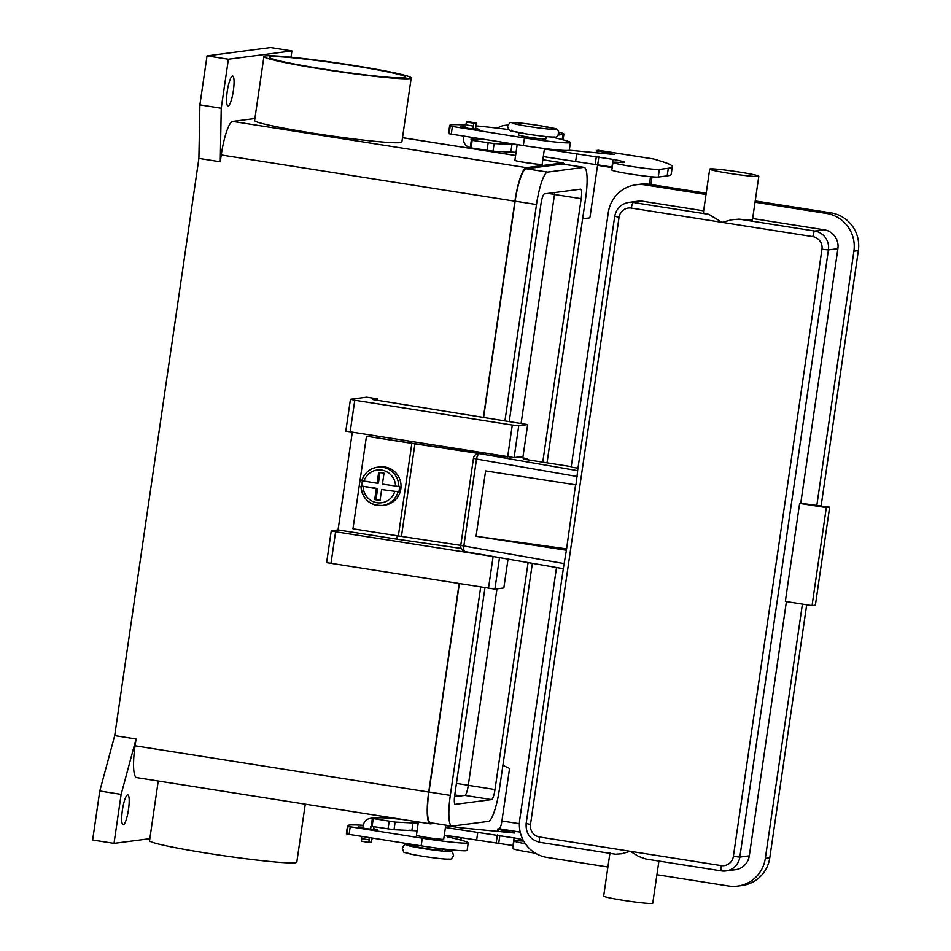 <?xml version="1.0" encoding="UTF-8"?>
<svg xmlns="http://www.w3.org/2000/svg" width="951" height="951" viewBox="0 0 951 951"><rect width="100%" height="100%" fill="white"/><g stroke="black" fill="none" stroke-linecap="round" stroke-linejoin="round"><path stroke-width="1.43" d="M672.321 166.687L671.216 174.306A192.922 10.889 -171.7 0 1 667.186 175.887L658.27 177.052A23.704 1.343 -171.7 0 1 653.087 176.898A23.704 1.343 -171.7 0 1 627.054 173.498A23.704 1.343 -171.7 0 1 611.862 170.015L612.979 162.395A23.704 1.343 8.3 0 0 628.171 165.878A23.704 1.343 8.3 0 0 654.193 169.278A23.704 1.343 8.3 0 0 659.388 169.421L668.303 168.256A192.922 10.889 8.3 0 0 672.321 166.687A192.922 10.889 8.3 0 0 661.147 161.266L653.943 159.055L598.227 150.282L596.586 150.52L597.858 150.912L614.405 154.514L569.233 150.199M525.332 843.727A23.704 1.343 -171.7 0 1 513.992 840.898A23.704 1.343 -171.7 0 1 519.674 840.862A24.809 1.403 8.3 0 0 523.68 841.064M513.992 840.898L512.874 848.53A23.704 1.343 8.3 0 0 535.342 853.154M652.029 176.815L650.948 184.232A5.516 5.397 82.6 0 1 650.9 184.53M582.642 218.694L589.133 217.969M371.27 826.062L370.403 829.26M362.913 828.107L363.318 825.349A8.274 8.095 82.6 0 1 372.519 818.442L395.152 822.08L418.19 823.221M403.854 819.679A49.607 2.805 -171.7 0 0 378.272 817.896L375.752 818.015A8.274 8.095 -97.4 0 0 373.493 817.979L370.26 818.407M444.307 835.133L512.993 845.546A24.809 1.403 -171.7 0 1 513.302 845.605M372.364 818.692L371.235 826.3L394.035 829.7L417.073 830.841M522.991 839.781A24.809 1.403 8.3 0 0 514.111 837.926L445.413 827.501M445.698 825.563L460.45 827.762L514.432 833.005L498.871 829.427L497.599 829.034L499.239 828.797A7.715 1.51 -81.1 0 0 501.914 820.963L509.427 769.418A1.379 1.343 -97.4 0 0 508.63 767.944L502.901 765.365M476.617 840.22L477.723 832.589M373.933 826.776L373.517 829.641M372.269 838.14L371.14 842.17L368.988 842.443L369.178 837.653M361.701 836.476L361.511 841.266L368.964 842.431M597.68 164.44A7.715 1.51 -81.1 0 1 597.561 165.319L590.036 216.876A1.379 1.343 82.6 0 1 588.859 218.029L582.642 218.73M649.414 184.292L650.52 176.672M544.4 148.986L613.086 159.411A24.809 1.403 -171.7 0 1 624.605 162.3A24.809 1.403 -171.7 0 1 618.661 162.348A23.704 1.343 8.3 0 0 612.979 162.395M471.339 137.36L471.054 139.298L472.195 140.356L494.128 143.565L517.178 144.707M484.63 139.452A49.607 2.805 8.3 0 0 477.259 139.381L474.739 139.5L474.43 137.847M470.258 147.524A8.274 8.095 82.6 0 1 463.577 138.121L463.862 136.183M612.289 167.091A24.809 1.403 8.3 0 0 611.98 167.031L543.294 156.618M516.06 152.326L493.022 151.197L470.21 147.785L471.327 140.166L470.234 147.774M576.71 154.074L575.593 161.706M475.678 129.336L476.094 122.952L473.943 123.226L472.564 128.967M465.075 127.814L466.465 122.049L468.653 121.776M507.382 456.872A11.02 0.618 -171.7 0 1 492.107 454.471M517.879 457.11L525.261 458.275L528.625 459.927L526.664 458.62L523.656 459.143L571.218 466.632M525.677 458.334L517.915 457.11M563.515 567.331L566.392 550.237L476.059 536.281L485.592 470.923L575.937 484.879L577.59 471.648M733.376 856.399L739.83 857.089L828.416 249.911L821.961 249.221L733.376 856.399A11.02 10.794 82.6 0 1 721.12 865.6L539.574 837.023A5.516 1.082 98.9 0 0 539.336 840.827A5.516 1.082 98.9 0 0 539.835 842.324A5.516 1.082 98.9 0 0 539.895 842.324L615.559 854.236L621.585 853.784L630.347 851.311L638.632 856.459L645.765 858.991L721.31 870.89M758.815 176.268L752.455 219.836A24.809 1.403 -171.7 0 1 751.932 220.038A24.809 1.403 -171.7 0 1 739.105 219.134L731.509 219.8L722.094 222.356L708.911 214.379A24.809 1.403 -171.7 0 1 703.371 212.667L709.719 169.112A24.809 1.403 -171.7 0 1 710.242 168.909A24.809 1.403 -171.7 0 1 736.882 171.667A24.809 1.403 -171.7 0 1 758.815 176.268A24.809 1.403 -171.7 0 1 758.292 176.47A24.809 1.403 -171.7 0 1 731.64 173.712A24.809 1.403 -171.7 0 1 709.719 169.112M658.912 861.071L652.755 903.248A24.809 1.403 -171.7 0 1 652.243 903.45A24.809 1.403 -171.7 0 1 625.592 900.692A24.809 1.403 -171.7 0 1 603.671 896.092L610.019 852.524M721.12 865.6A5.516 1.082 98.9 0 0 720.882 869.416A5.516 1.082 98.9 0 0 721.369 870.902L645.765 858.991M615.559 854.236L539.835 842.324C530.206 839.816 525.641 833.54 526.141 823.507L563.515 567.367M800.742 503.257L829.676 507.168L815.376 605.181L812.035 605.621L785.336 601.412L799.636 503.4L800.742 503.257L837.89 248.675A16.536 16.191 -97.4 0 0 824.255 229.809L752.645 218.54M703.633 210.825L642.71 201.232A16.536 16.191 -97.4 0 0 638.18 201.172L628.718 202.408A16.536 16.191 -97.4 0 1 633.235 202.468A5.516 1.082 98.9 0 0 632.225 204.168A5.516 1.082 98.9 0 0 631.333 208.067L812.867 236.644A11.02 10.794 82.6 0 1 821.961 249.221M799.636 503.4L826.324 507.596L812.035 605.621M829.676 507.168L826.324 507.596M802.418 604.111L765.329 858.373A33.071 32.382 82.6 0 1 737.584 886.118A33.071 32.382 82.6 0 1 728.525 885.999L656.915 874.73M737.584 886.118L742.042 885.536A33.071 32.382 -97.4 0 0 769.787 857.79L806.698 604.777M821.129 505.813L858.361 250.612A33.071 32.382 -97.4 0 0 831.091 212.893L755.213 200.946M755.023 202.206L826.633 213.476A33.071 32.382 82.6 0 1 853.903 251.195L816.766 505.777M749.305 855.852L739.83 857.089A16.536 16.191 -97.4 0 1 725.958 870.961L721.369 870.902A5.516 1.082 98.9 0 0 721.429 870.902A16.536 16.191 -97.4 0 0 725.958 870.961L735.432 869.725A16.536 16.191 -97.4 0 0 749.305 855.852L786.406 601.591M607.903 867.015L546.991 857.422A33.071 32.382 82.6 0 1 519.721 819.703L556.501 567.521M577.982 468.177L571.159 467.107L608.295 212.525A33.071 32.382 82.6 0 1 636.041 184.779A33.071 32.382 82.6 0 1 645.099 184.898L706.022 194.491M566.392 550.237L575.557 484.82M706.201 193.231L649.557 184.316A33.071 32.382 -97.4 0 0 640.498 184.197L636.041 184.779M476.059 536.281L566.214 548.834M361.023 486.199A19.293 18.889 -97.4 0 0 382.421 505.456L384.644 505.159A19.293 18.889 -97.4 0 0 400.835 488.98A19.293 18.889 -97.4 0 0 379.639 466.905L377.416 467.203A19.293 18.889 -97.4 0 0 361.82 480.695L361.76 480.719C364.352 473.075 369.57 468.57 377.416 467.203A19.293 18.889 -97.4 0 1 398.802 486.52L399.586 486.413A19.293 18.889 82.6 0 1 398.79 491.857L381.624 489.539L380.043 500.44L374.706 499.596L376.287 488.707L361.796 486.032A19.293 18.889 82.6 0 1 362.497 480.933M270.833 56.751A68.9 3.887 -171.7 0 1 344.856 64.406A68.9 3.887 -171.7 0 1 405.756 77.197A68.9 3.887 -171.7 0 1 404.318 77.768A68.9 3.887 -171.7 0 1 330.294 70.101A68.9 3.887 -171.7 0 1 269.395 57.31A68.9 3.887 -171.7 0 1 270.833 56.751M305.271 804.154L296.807 862.153A74.416 4.196 -171.7 0 1 208.138 853.38A74.416 4.196 -171.7 0 1 149.545 840.672L158.246 781.009M352.619 65.286A74.416 4.196 -171.7 0 1 411.212 77.994A74.416 4.196 -171.7 0 1 322.532 69.221A74.416 4.196 -171.7 0 1 263.938 56.513A74.416 4.196 -171.7 0 1 352.619 65.286M411.212 77.994L401.869 141.984A74.416 4.196 -171.7 0 1 313.2 133.211A74.416 4.196 -171.7 0 1 254.606 120.504L263.938 56.513M415.028 844.868L414.85 846.093A13.778 0.773 8.3 0 0 427.035 848.661A13.778 0.773 8.3 0 0 441.835 850.182A13.778 0.773 8.3 0 0 442.12 850.075L442.31 848.815M445.757 825.159L443.713 839.186A13.778 0.773 -171.7 0 1 443.428 839.293A13.778 0.773 -171.7 0 1 427.296 837.558A13.778 0.773 -171.7 0 1 416.443 835.204L418.369 821.961M536.233 164.047L520.661 161.765M518.937 132.617L518.604 134.911A13.778 0.773 8.3 0 0 529.457 137.265A13.778 0.773 8.3 0 0 545.589 139.001A13.778 0.773 8.3 0 0 545.874 138.882L546.207 136.587M517.189 144.576L514.907 160.279A13.778 0.773 8.3 0 0 527.08 162.847A13.778 0.773 8.3 0 0 541.892 164.38A13.778 0.773 8.3 0 0 542.177 164.261L544.471 148.522M232.496 76.044A15.157 2.972 -81.1 0 1 232.674 76.044A15.157 2.972 -81.1 0 1 233.316 91.046A15.157 2.972 -81.1 0 1 228.133 105.989A15.157 2.972 -81.1 0 1 227.955 105.989A15.157 2.972 -81.1 0 1 227.313 90.987A15.157 2.972 -81.1 0 1 232.496 76.044M127.636 794.858A15.157 2.972 -81.1 0 1 127.803 794.858A15.157 2.972 -81.1 0 1 128.444 809.86A15.157 2.972 -81.1 0 1 123.261 824.802A15.157 2.972 -81.1 0 1 123.095 824.802A15.157 2.972 -81.1 0 1 122.453 809.8A15.157 2.972 -81.1 0 1 127.636 794.858M465.217 126.899L460.617 126.697L468.213 128.337L479.708 129.479L475.797 128.468M373.636 828.761L377.547 829.771L366.052 828.642L358.456 826.99L363.056 827.192M479.126 453.532L414.945 443.844A28.934 1.629 -171.7 0 1 411.854 443.368L366.468 436.224L352.964 528.792L398.35 535.936A28.934 1.629 8.3 0 0 401.441 536.412L460.76 545.375M366.468 436.224L412.413 443.297A26.176 1.474 8.3 0 0 415.207 443.725L479.684 453.461M411.01 441.692L410.808 443.035M397.28 535.77L396.793 539.158L338.057 529.909L352.274 432.455M392.323 818.478A15.43 15.109 82.6 0 1 392.323 817.86M450.358 836.084L447.089 836.785A110.245 6.217 -171.7 0 1 467.096 842.039A38.587 2.175 -171.7 0 1 468.261 842.764A38.587 2.175 -171.7 0 1 422.28 838.211L348.042 826.419A82.678 4.672 -171.7 0 1 347.519 825.765A82.678 4.672 -171.7 0 1 363.33 825.313M468.261 842.764L467.143 850.384A38.587 2.175 -171.7 0 1 421.162 845.843L346.925 834.039A82.678 4.672 -171.7 0 1 346.402 833.385L347.519 825.765M408.966 830.175A82.678 4.672 -171.7 0 1 409.405 830.235L412.306 830.282M504.375 153.693L504.696 151.554M497.076 151.316L496.897 152.517M497.468 128.171A15.43 15.109 82.6 0 1 507.786 125.425M551.735 137.039A110.245 6.217 -171.7 0 1 569.257 141.735A38.587 2.175 -171.7 0 1 570.422 142.472L569.304 150.092A38.587 2.175 -171.7 0 1 523.323 145.539L449.098 133.746A82.678 4.672 -171.7 0 1 448.563 133.092L449.68 125.473A82.678 4.672 -171.7 0 1 465.491 125.021M570.422 142.472A38.587 2.175 -171.7 0 1 524.441 137.919L450.203 126.114A82.678 4.672 -171.7 0 1 449.68 125.473M558.855 132.13A44.091 2.484 -171.7 0 1 563.907 134.055A44.091 2.484 -171.7 0 1 562.992 134.412L558.392 135.018M476.178 125.889A82.678 4.672 -171.7 0 1 508.904 129.586M149.83 838.687L114.001 843.382L92.639 840.018L99.784 791.006L114.702 735.634L198.902 158.413L199.888 104.872L207.033 55.859L270.56 47.55L291.921 50.914L291.006 57.191M207.033 55.859L228.395 59.224L291.921 50.914M199.888 104.872L221.238 108.224L228.395 59.224M198.902 158.413L220.263 161.777L221.238 108.224M114.702 735.634L136.052 738.998L135.066 745.81L428.723 792.04L459.107 583.795M478.151 453.223L478.294 452.296M483.429 417.097L514.919 201.196A33.071 6.479 -81.1 0 1 526.379 167.649L562.6 162.918A33.071 6.479 -81.1 0 1 562.968 162.918A33.071 6.479 -81.1 0 1 564.442 164.273M220.263 161.777L221.262 154.965A33.071 6.479 -81.1 0 1 232.71 121.419L254.892 118.518M99.784 791.006L121.146 794.37L136.052 738.998M114.001 843.382L121.146 794.37M434.322 823.364L430.648 823.839A33.071 6.479 -81.1 0 1 430.268 823.839L136.611 777.597A33.071 6.479 -81.1 0 1 135.066 745.81M430.268 823.839A33.071 6.479 -81.1 0 1 428.723 792.04M480.671 587.195L450.31 795.381A31.965 6.265 98.9 0 0 451.796 826.11L430.446 822.746A31.965 6.265 -81.1 0 1 428.949 792.017L459.321 583.831M478.365 453.258L478.508 452.319M483.643 417.132L515.145 201.172A31.965 6.265 -81.1 0 1 526.212 168.743L562.433 164.012A31.965 6.265 -81.1 0 1 562.802 164.012L584.152 167.376A31.965 6.265 98.9 0 0 583.795 167.364L547.574 172.107A31.965 6.265 98.9 0 0 536.495 204.536L504.957 420.734M451.796 826.11A31.965 6.265 98.9 0 0 452.165 826.11L488.386 821.379A31.965 6.265 98.9 0 0 499.453 788.95L532.37 563.325M547.027 462.828L585.65 198.105A31.965 6.265 98.9 0 0 584.152 167.376M528.102 562.588L494.995 789.532A9.926 1.95 -81.1 0 1 491.56 799.601L455.339 804.332A9.926 1.95 -81.1 0 1 455.232 804.332A9.926 1.95 -81.1 0 1 454.768 794.798L484.951 587.873M509.225 421.459L540.964 203.954A9.926 1.95 -81.1 0 1 544.4 193.885L580.621 189.154A9.926 1.95 -81.1 0 1 580.728 189.154A9.926 1.95 -81.1 0 1 581.192 198.688L542.759 462.15M521.089 423.468L554.492 194.491A9.926 1.95 98.9 0 0 554.742 192.53M454.519 796.748L464.861 795.393A9.926 1.95 98.9 0 0 468.296 785.324L496.969 588.847M377.392 398.838L372.376 399.491L527.662 424.586L518.747 425.751L512.292 425.049L354.782 400.252L350.55 399.265L366.717 397.161L377.392 398.838L377.19 400.252M495.138 556.858L335.596 531.764L331.257 530.824L338.057 529.909M326.716 562.635L494.912 589.121L503.828 587.956L508.036 559.105M345.902 431.124L514.099 457.609L523.014 456.444L527.662 424.586M476.38 451.987L476.237 452.938M461.152 548.43L396.793 539.158M474.549 451.701L474.406 452.664M460.7 546.575L460.415 548.525M398.017 491.964A19.293 18.889 -97.4 0 1 382.421 505.456C369.594 505.552 362.438 499.12 360.964 486.163L361.023 486.139M361.82 480.695L377.083 483.263L378.676 472.362L384.014 473.206L382.421 484.095L398.802 486.52M379.96 472.564L378.427 483.084L377.083 483.263M361.796 486.032L377.63 488.529L376.037 499.418L380.091 500.06M381.624 489.539L398.79 491.857M374.706 499.596L376.037 499.418M376.287 488.707L377.63 488.529M659.388 169.421L658.27 177.052M371.639 826.407L370.795 826.526M375.752 818.015L372.519 818.442M520.209 832.101L499.239 828.797M501.914 820.963L519.377 823.721M512.993 845.546L514.111 837.926M498.776 842.966L499.881 835.347M496.267 842.598L497.373 834.966M411.902 830.259L413.007 822.639M394.035 829.7L395.152 822.08M388.056 828.999L389.161 821.379M372.103 826.49L373.208 818.87M498.574 831.471L498.871 829.427M368.857 839.792L361.38 838.616M612.206 167.626L597.561 165.319M474.739 139.5L471.506 139.928M471.054 139.298L474.287 138.87M613.086 159.411L611.98 167.031M598.868 156.832L597.763 164.452M596.36 156.451L595.243 164.083M511.995 144.124L510.877 151.744M494.128 143.565L493.022 151.197M488.148 142.864L487.031 150.484M472.195 140.356L471.078 147.976M597.858 150.912L597.561 152.956M668.303 168.256L667.186 175.887M476.059 122.952L468.581 121.776L476.094 122.952M473.943 123.226L466.465 122.049M472.992 126.019L465.514 124.843M650.948 184.232L649.913 184.375M475.702 454.673A5.516 5.397 82.6 0 1 479.708 453.675L483.726 453.151M577.626 470.674L479.708 453.675A5.516 2.377 99.9 0 0 477.782 455.22A5.516 2.377 99.9 0 0 476.522 459.048L577.15 476.522M473.574 458.275L476.522 459.048L463.815 546.183A5.516 2.377 99.9 0 0 463.945 550.047A5.516 2.377 99.9 0 0 465.265 551.675A5.516 2.377 99.9 0 0 465.408 551.687L563.325 568.686M539.574 837.023A11.02 10.794 82.6 0 1 530.492 824.446L526.141 823.507M530.492 824.446L619.065 217.268A11.02 10.794 82.6 0 1 631.333 208.067M614.833 216.281L619.065 217.268M824.255 229.809L814.781 231.057A5.516 1.082 98.9 0 0 813.759 232.745A5.516 1.082 98.9 0 0 812.867 236.644M837.89 248.675L828.416 249.911A16.536 16.191 -97.4 0 0 814.781 231.057L739.105 219.134M642.71 201.232L633.235 202.468L708.911 214.379M769.787 857.79L765.329 858.373M858.361 250.612L853.903 251.195M649.557 184.316L645.099 184.898M831.091 212.893L826.633 213.476M564.442 563.646L460.748 545.446A5.516 5.516 0 0 0 465.265 551.675L563.313 568.698M406.018 852.346A22.051 1.248 8.3 0 0 422.922 856.292A22.051 1.248 8.3 0 0 448.729 859.074M511.365 130.263A22.051 1.248 8.3 0 0 528.257 134.21A22.051 1.248 8.3 0 0 554.076 136.992M449.847 851.442A22.051 1.248 8.3 0 0 442.263 849.112L451.143 851.347L452.688 852.536L453.568 855.638C451.891 858.563 450.631 859.716 449.787 859.086C446.542 859.775 423.694 856.756 411.771 854.331C401.227 851.05 405.043 854.521 402.297 848.161C403.973 845.225 405.233 844.072 406.077 844.714L414.993 845.13A22.051 1.248 8.3 0 0 407.135 844.726A22.051 1.248 8.3 0 0 424.027 848.672A22.051 1.248 8.3 0 0 449.847 851.442M512.47 122.643A22.051 1.248 8.3 0 0 529.374 126.59A22.051 1.248 8.3 0 0 555.182 129.372A22.051 1.248 8.3 0 0 538.29 125.425A22.051 1.248 8.3 0 0 512.47 122.643M349.088 834.491L350.194 826.871M421.162 845.843L422.28 838.211M460.07 839.888L460.391 837.665M346.925 834.039L348.042 826.419M524.441 137.919L523.323 145.539M452.355 126.566L451.25 134.198M562.992 134.412L562.231 139.583M450.203 126.114L449.098 133.746M221.262 154.965L514.919 201.196M402.499 137.717L515.597 155.524M542.819 159.804L562.6 162.918M232.71 121.419L526.379 167.649M554.504 194.42L548.049 193.41M547.574 172.107L526.212 168.743M583.795 167.364L562.433 164.012M581.192 198.688L554.492 194.491M494.995 789.532L468.296 785.324M491.56 799.601L464.861 795.393M450.31 795.381L428.949 792.017M536.495 204.536L515.145 201.172M468.308 785.264L456.432 783.398M460.997 795.904L454.744 794.917M330.948 563.622L335.596 531.764M488.457 588.419L493.105 556.561M494.912 589.121L499.501 557.619M514.099 457.609L518.747 425.751M507.644 456.908L512.292 425.049M350.134 432.111L354.782 400.252M363.163 486.639A16.536 16.191 -97.4 0 0 394.748 491.608M395.545 486.163A16.536 16.191 -97.4 0 0 363.96 481.194M398.35 535.936L411.854 443.368M401.441 536.412L414.945 443.844M371.235 826.3L372.34 818.68M497.266 831.34L497.599 829.034M368.988 842.443L361.511 841.266M653.741 158.995L598.405 150.282M596.253 152.826L596.586 150.52M460.748 545.446L473.467 458.323A5.516 5.516 0 0 1 478.198 453.651L482.977 453.033M577.352 472.469L614.726 216.329C616.319 208.542 620.979 203.906 628.718 202.408M558.903 133.556C557.108 136.575 555.848 137.729 555.134 137.003C551.188 137.301 541.452 136.255 525.951 133.853C510.259 130.049 508.844 132.831 507.632 126.079C509.439 123.059 510.699 121.906 511.412 122.631C515.359 122.334 525.083 123.38 540.596 125.794C556.287 129.586 557.702 126.816 558.903 133.556M460.902 840.113L461.247 837.795M563.063 139.809L563.907 134.055M507.965 124.973L504.256 125.461M402.499 137.657L515.608 155.465M542.831 159.756L562.968 162.918M326.609 562.683L331.257 530.824M345.795 431.172L350.444 399.313"/></g></svg>
